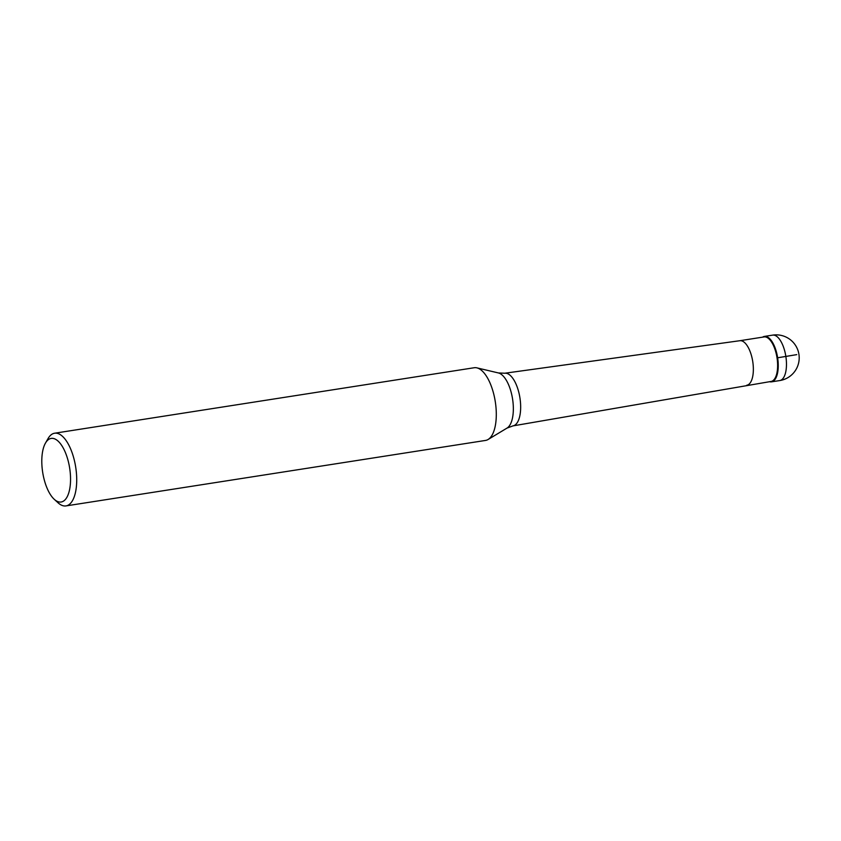 <?xml version="1.0" encoding="UTF-8"?>
<svg xmlns="http://www.w3.org/2000/svg" width="841" height="841" viewBox="0 0 841 841"><rect width="100%" height="100%" fill="white"/><g stroke="black" fill="none" stroke-linecap="round" stroke-linejoin="round"><path stroke-width="1.26" d="M771.449 381.856A22.991 9.756 81.1 0 1 769.536 381.688A22.991 9.756 -98.9 0 0 771.449 381.856A22.991 9.756 -98.9 0 0 777.641 357.782A22.991 9.756 -98.9 0 0 764.501 336.4A22.991 9.756 81.1 0 1 777.62 357.698A22.991 9.756 81.1 0 1 771.523 381.846A22.991 9.756 81.1 0 1 771.449 381.856M762.587 337.167A22.991 9.756 81.1 0 1 764.427 336.411A22.991 9.756 81.1 0 1 764.501 336.4A22.991 9.756 -98.9 0 0 762.587 337.167M770.976 381.467A22.528 9.556 -98.9 0 0 771.039 381.457A22.528 9.556 -98.9 0 0 777.021 357.793A22.528 9.556 -98.9 0 0 764.154 336.915A22.528 9.556 -98.9 0 0 764.091 336.926A22.528 9.556 -98.9 0 0 764.027 336.936M764.091 336.926L739.88 340.71A22.528 9.556 81.1 0 1 752.737 361.504A22.528 9.556 81.1 0 1 746.829 385.231A22.528 9.556 81.1 0 1 746.766 385.241A22.528 9.556 81.1 0 1 746.692 385.252M485.436 440.453A36.783 15.601 -98.9 0 0 485.541 440.432A36.783 15.601 -98.9 0 0 488.085 439.496A36.783 15.601 -98.9 0 0 495.286 401.683A36.783 15.601 -98.9 0 0 476.91 367.864A36.783 15.601 -98.9 0 0 474.303 367.727A36.783 15.601 -98.9 0 0 474.198 367.738A36.783 15.601 -98.9 0 0 474.093 367.759M45.467 443.091L48.053 438.582A36.783 15.601 81.1 0 1 54.612 433.22A36.783 15.601 81.1 0 1 54.718 433.199A36.783 15.601 81.1 0 1 75.722 467.291A36.783 15.601 81.1 0 1 65.955 505.914A36.783 15.601 81.1 0 1 65.85 505.925A36.783 15.601 81.1 0 1 58.071 502.802L54.234 499.291A32.189 13.656 81.1 0 1 42.681 472.316A32.189 13.656 81.1 0 1 45.467 443.091A32.189 13.656 81.1 0 1 51.301 438.392A32.189 13.656 81.1 0 1 69.698 468.321A32.189 13.656 81.1 0 1 61.036 502.024A32.189 13.656 81.1 0 1 54.234 499.291M796.774 354.629L777.641 357.782M779.681 380.574A22.991 9.756 -98.9 0 0 779.754 380.563A22.991 9.756 -98.9 0 0 785.851 356.416A22.991 9.756 -98.9 0 0 772.721 335.117A22.991 9.756 -98.9 0 0 772.658 335.128A22.991 9.756 -98.9 0 0 772.595 335.139M504.726 373.236A26.649 11.301 81.1 0 1 504.737 373.236A26.649 11.301 81.1 0 1 519.927 397.835A26.649 11.301 81.1 0 1 512.957 425.893A26.649 11.301 81.1 0 1 512.789 425.924M771.039 381.457L512.957 425.893L507.028 428.08A28.31 12.005 -98.9 0 0 512.568 398.981A28.31 12.005 -98.9 0 0 498.429 372.952L504.737 373.236L739.88 340.71M764.427 336.411L772.658 335.128A22.991 22.991 0 0 1 798.95 354.481A22.991 22.991 0 0 1 779.754 380.563L771.523 381.846M498.429 372.952L476.91 367.864M507.028 428.08L488.085 439.496M65.955 505.914L485.541 440.432M54.612 433.22L474.198 367.738"/></g></svg>
